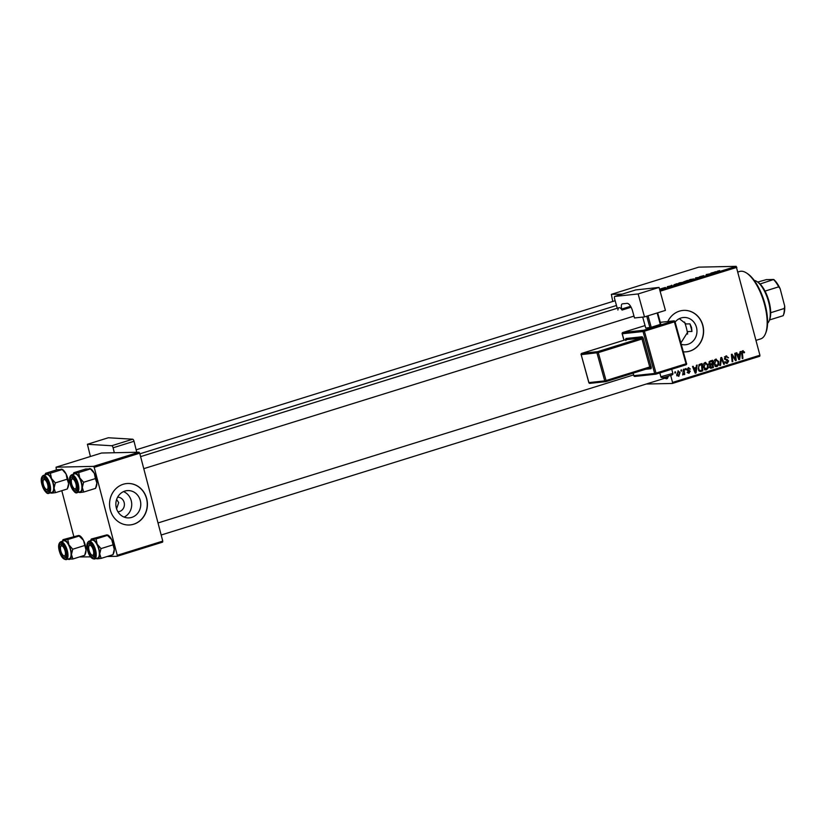 <?xml version="1.0" encoding="UTF-8"?>
<svg xmlns="http://www.w3.org/2000/svg" width="826" height="826" viewBox="0 0 826 826"><rect width="100%" height="100%" fill="white"/><g stroke="black" fill="none" stroke-linecap="round" stroke-linejoin="round"><path stroke-width="1.24" d="M123.508 491.615A13.67 12.462 -91.2 0 1 131.241 500.711A13.67 12.462 -91.2 0 1 124.065 517.076M117.922 511.738A7.269 6.629 88.8 0 0 117.932 511.738A7.269 6.629 88.8 0 0 124.148 502.487A7.269 6.629 88.8 0 0 117.622 497.2A7.269 6.629 88.8 0 0 117.602 497.2M116.59 508.847L118.686 502.611L116.621 499.472M116.332 507.969A13.67 12.462 88.8 0 0 128.608 517.902A13.67 12.462 88.8 0 0 140.296 500.515A13.67 12.462 88.8 0 0 128.02 490.582A13.67 12.462 88.8 0 0 116.332 507.969M110.281 509.91A20.774 18.946 88.8 0 0 128.939 525.006A20.774 18.946 88.8 0 0 146.687 498.574A20.774 18.946 88.8 0 0 128.03 483.478A20.774 18.946 88.8 0 0 110.281 509.91M128.846 525.006A20.774 18.946 88.8 0 0 146.522 498.574A20.774 18.946 88.8 0 0 127.947 483.478M679.344 318.66L686.076 323.957L689.947 323.875L691.548 327.509L691.94 331.463L688.068 331.546L680.903 342.904M675.121 322.078A13.67 12.462 -91.2 0 1 684.207 317.463A13.67 12.462 -91.2 0 1 696.483 327.395A13.67 12.462 -91.2 0 1 684.795 344.793A13.67 12.462 -91.2 0 1 681.295 344.318M683.381 351.835A20.774 18.946 88.8 0 0 685.126 351.886A20.774 18.946 88.8 0 0 702.874 325.454A20.774 18.946 88.8 0 0 684.217 310.359A20.774 18.946 88.8 0 0 667.842 321.51M685.033 351.886A20.774 18.946 88.8 0 0 702.709 325.454A20.774 18.946 88.8 0 0 684.135 310.359M668.151 376.16A7.269 2.881 72.7 0 1 667.821 377.658A7.269 2.881 72.7 0 1 665.116 378.153M161.173 535.011L667.449 377.43A6.226 2.468 -107.3 0 0 668.028 376.997M670.681 375.365L672.54 382.448L759.92 355.242L759.765 356.254L672.374 383.46L646.273 384.018M622.267 294.118L611.333 294.355L612.768 301.459M678.838 283.566C677.878 283.597 678.229 283.318 679.881 282.74L683.804 282.275L678.342 283.473M671.249 285.672L671.93 285.228L671.951 286.085L671.146 286.333L667.294 286.674L671.228 285.786M717.536 271.135L719.683 270.618L717.505 271.289L718.847 271.486L716.782 271.496M717.815 271.031L717.587 271.609M699.581 276.865L703.69 275.626L700.211 276.658L703.287 276.338L699.374 276.824M701.006 276.266L700.252 276.782M702.988 276.431L703.638 276.008M695.771 278.672L695.575 277.866L700.376 277.237L696.318 277.763L695.771 278.672M689.431 280.272C688.471 280.293 688.822 280.024 690.474 279.446L694.398 278.981L688.936 280.179M659.798 290.112L736.173 266.344L698.724 267.149L611.333 294.355M683.949 281.759L687.408 280.406L689.307 280.685L683.732 281.707M714.862 272.105L715.543 271.651L715.564 272.508L714.758 272.756L710.907 273.096L714.862 272.105L715.006 272.683M710.711 273.685L707.087 274.418L708.058 274.841L706.158 274.573L710.711 273.685M662.091 288.46L665.384 287.479L661.956 288.429M665.694 287.768L664.889 288.057M674.016 284.764L676.814 283.71L678.714 283.979L673.696 285.187M659.592 289.368L660.315 289.472L659.675 289.668M660.449 288.924L661.13 288.708L660.449 288.924M685.404 368.716L686.065 368.51L686.189 369.552L685.508 369.759L685.404 368.716M680.934 370.11L681.595 369.903L681.718 370.946L681.047 371.153L680.934 370.11M705.125 362.48L708.099 364.824L708.047 368.19L706.426 369.831L703.411 367.405C702.812 365.185 703.391 363.543 705.125 362.48L705.672 362.387M705.352 369.862L705.889 369.924M696.442 365.278L697.154 365.061L696.029 372.97L695.224 373.228L692.518 366.507L693.179 366.29L693.892 368.138L696.163 367.436L696.442 365.278M710.081 361.034L712.632 360.239L713.385 367.57L710.845 368.241L709.555 366.93L709.978 364.947L708.811 363.781L710.081 361.034M720.799 357.699L721.645 357.441L724.454 364.132L723.783 364.338L721.377 358.598L720.561 365.34L719.849 365.557L720.799 357.699M742.75 350.771L744.567 352.557L743.927 352.857L742.925 351.597L742.398 353.187L742.935 358.37L742.264 358.587L741.707 353.208L743.204 350.689M743.823 352.227L741.831 351.628M734.799 353.342L735.47 353.136L736.214 360.466L735.522 360.683L732.135 355.314L732.807 361.53L732.135 361.736L731.382 354.406L732.073 354.189L735.47 359.537L734.799 353.342M736.173 266.344L759.92 355.242M736.864 267.335L660.108 291.217M740.055 351.711L740.767 351.484L739.642 359.393L738.836 359.651L736.131 352.929L736.792 352.723L737.504 354.56L739.766 353.858L740.055 351.711M725.94 355.996L728.532 357.751L726.116 356.832L725.125 358.401L728.646 360.91L727.355 363.326L724.918 361.716L727.159 362.5L727.995 361.158L724.485 358.68L726.653 355.872M727.458 357.069L724.753 356.863M726.219 363.347L726.766 363.43M725.961 363.233L727.159 362.5M715.719 359.186L718.692 361.53L718.63 364.896L717.02 366.537L714.005 364.111C713.406 361.891 713.974 360.25 715.719 359.186L716.256 359.093M715.946 366.558L716.483 366.63M688.264 373.135L689.266 373.115L687.346 372.041L689.132 372.464L689.638 371.555L687.087 369.687L688.264 367.725L690.33 369.046L688.399 368.375L687.738 369.418L690.268 371.235L688.739 373.207M687.149 372.557L689.132 372.464M688.264 367.725L688.822 367.632M700.149 364.121L702.038 363.543L702.792 370.864L700.365 371.524L698.238 369.191L699.168 364.607L700.149 364.121M677.929 370.946L680.035 372.485L678.786 376.377L676.69 374.725L678.363 370.874M683.484 369.315L684.155 369.108L684.713 374.436L684.042 374.643L683.928 373.538L682.658 374.973L683.484 369.315M674.811 372.01L675.472 371.803L675.596 372.846L674.925 373.063L674.811 372.01M94.195 467.361L93.503 466.37L139.026 452.204L139.708 453.195L94.195 467.361L117.261 555.278L162.774 541.113L162.608 542.124L117.096 556.29L107.184 556.507M90.571 556.869L79.523 556.93M139.026 452.204L101.567 453.02L56.054 467.186L56.354 469.963M61.795 490.696L73.762 536.301M93.503 466.37L56.054 467.186M139.708 453.195L162.774 541.113M117.096 556.29L117.261 555.278M672.374 383.46L672.54 382.448M735.388 360.487L736.214 360.466M731.475 355.325L732.135 355.314M731.671 357.245L732.383 357.224M732.115 361.54L732.807 361.53M733.622 357.813L734.459 357.792M734.779 359.558L735.47 359.537M738.692 354.199L738.599 354.808M738.743 359.413L739.642 359.393M736.792 354.581L737.504 354.56M738.475 358.742L739.136 358.732L739.621 354.788L737.009 355.108M737.112 355.366L737.814 355.345L739.136 358.732M739.621 354.788L737.814 355.345M743.699 351.917L744.453 351.907M743.896 352.578L744.567 352.557M742.244 358.391L742.935 358.37M742.264 351.019L742.636 351.577M725.724 356.078L726.415 356.749M727.83 357.772L728.532 357.751M725.755 357.1L724.412 356.863M724.433 358.422L725.125 358.401M724.578 358.98L725.455 358.959M724.774 359.372L727.5 359.62M725.796 359.651L726.942 360.952M727.913 360.931L728.646 360.91M723.7 364.142L724.454 364.132M720.685 358.618L721.377 358.598M719.869 365.35L720.561 365.34M715.388 359.31L716.183 359.96M717.98 361.54L718.692 361.53M717.773 364.916L718.63 364.896M716.937 364.927L715.316 366.579M717.97 364.514L718.021 361.695L715.884 360.012L714.686 363.977L716.823 365.712L717.97 364.514M714.758 365.815L716.823 365.712M713.974 363.998L714.686 363.977M714.542 360.043L716.245 359.95L714.542 359.991M710.98 360.755L711.031 361.334M711.32 364.09L711.382 364.658M711.651 367.229L713.385 367.57M711.682 367.611L710.267 368.045M708.78 363.616L712.301 363.781L712.043 361.303L709.152 361.716M709.503 366.703L712.632 366.92L712.394 364.638L709.875 364.927M709.555 365.619L711.496 367.271M712.394 364.638L710.308 365.598M708.594 364.369L710.897 364.214M708.997 361.964L710.164 361.933L709.482 363.595M712.043 361.303L710.164 361.933M689.565 368.974L690.299 368.954M689.596 369.067L690.33 369.046M687.046 369.439L687.738 369.418M687.139 369.841L687.996 369.821M687.046 370.141L688.574 371.277M689.524 371.256L690.268 371.235M695.079 367.766L694.986 368.386M695.131 372.991L696.029 372.97M693.179 368.148L693.892 368.138M694.862 372.32L695.523 372.309L696.008 368.365L693.396 368.685M693.499 368.943L694.201 368.923L695.523 372.309M696.008 368.365L694.201 368.923M700.386 364.049L700.448 364.627M698.91 370.688L702.792 370.864M701.088 370.905L699.653 371.349M698.197 369.046L700.211 370.657L702.038 370.224L701.46 364.607L698.837 364.927M698.899 364.906L700.603 364.865C698.899 365.598 698.331 366.981 698.91 369.026M701.46 364.607L700.603 364.865M704.795 362.614L705.59 363.254M707.386 364.834L708.099 364.824M707.19 368.21L708.047 368.19M706.344 368.231L704.723 369.872M707.376 367.818L707.428 364.999L705.29 363.316L704.093 367.281L706.24 369.015L707.376 367.818M704.165 369.108L706.24 369.015M703.38 367.291L704.093 367.281M703.948 363.337L705.652 363.254L703.948 363.285M679.313 372.495L680.035 372.485M678.652 375.727L679.395 372.763L678.094 371.586L677.351 374.529L678.652 375.727L676.731 375.799M676.639 374.539L677.351 374.529M681.027 370.957L681.718 370.946M684.021 374.446L684.713 374.436M685.487 369.563L686.189 369.552M674.904 372.867L675.596 372.846M688.419 280.861L685.787 281.439L688.44 280.954M687.604 280.747L684.62 281.552L687.624 280.84M693.695 279.312L690.123 280.066L693.272 278.94M690.164 280.21L690.773 279.446M695.781 278.661L695.575 277.866M715.037 272.673L714.831 271.878M714.872 272.559L713.034 272.766L714.841 272.208M671.424 286.25L671.218 285.445M677.826 284.154L676.37 283.948L674.367 284.98L677.847 284.247M683.102 282.606L679.53 283.359L682.679 282.234M679.571 283.504L680.18 282.75M746.487 272.983L747.509 273.643A34.269 13.588 72.7 0 1 765.134 304.598A34.269 13.588 72.7 0 1 765.878 332.671L765.413 333.797A35.312 14.001 -107.3 0 0 764.649 304.877A35.312 14.001 -107.3 0 0 746.487 272.983A35.312 14.001 -107.3 0 0 739.683 271.475L738.083 271.971M689.947 323.875A34.269 13.588 72.7 0 1 691.032 327.664A34.269 13.588 72.7 0 1 691.94 331.463M687.614 334.096A22.849 9.055 -107.3 0 0 686.354 327.767A22.849 9.055 -107.3 0 0 684.527 322.037M756.017 340.353L760.674 338.897A35.312 14.001 -107.3 0 0 765.413 333.797M79.75 477.851A10.108 4.006 72.7 0 1 81.578 482.704A10.108 4.006 72.7 0 1 82.301 487.577L83.591 482.27L79.75 477.851L78.646 472.596L73.865 472.699L73.194 474.33A10.108 4.006 72.7 0 1 74.887 473.071A10.108 4.006 -107.3 0 1 79.75 477.851M76.777 483.86A7.269 2.881 72.7 0 1 76.932 489.818A7.269 2.881 72.7 0 1 73.958 490.076A7.269 2.881 72.7 0 1 70.819 483.995A7.269 2.881 72.7 0 1 73.039 477.304A7.269 2.881 72.7 0 1 76.777 483.86M74.815 488.889A6.226 2.468 -107.3 0 0 76.56 489.591A6.226 2.468 -107.3 0 0 77.138 489.168A6.226 2.468 72.7 0 1 76.56 489.591A6.226 2.468 72.7 0 1 75.362 489.333L74.34 488.662A5.193 2.055 -107.3 0 0 76.064 484.47A5.193 2.055 -107.3 0 0 73.824 479.689A5.193 2.055 -107.3 0 0 71.552 479.72A5.193 2.055 -107.3 0 0 71.532 483.386A5.193 2.055 -107.3 0 0 74.34 488.662M81.268 482.714A9.344 3.707 -107.3 0 0 74.66 473.876L71.563 474.836A9.344 3.707 72.7 0 1 78.171 483.675A9.344 3.707 72.7 0 1 77.117 492.688L80.215 491.718A9.344 3.707 -107.3 0 0 81.268 482.714M73.865 472.699L85.687 469.013L90.478 468.91L94.319 473.319L95.413 478.584L83.591 482.27M89.456 468.538L90.478 468.91L78.646 472.596M95.413 478.584L96.869 483.045L95.579 488.362L83.756 492.038L82.301 487.577A10.108 4.006 72.7 0 1 79.988 492.523L83.756 492.038M90.375 468.672L90.943 469.044A10.108 4.006 72.7 0 1 94.319 473.319A10.108 4.006 72.7 0 1 96.869 483.045A10.108 4.006 72.7 0 1 96.363 486.452L95.579 488.362M78.966 492.141L79.988 492.523A10.108 4.006 72.7 0 1 78.759 492.172M71.552 479.72L72.017 478.595A6.226 2.468 72.7 0 1 72.853 477.696A6.226 2.468 72.7 0 1 73.576 477.727A6.226 2.468 -107.3 0 0 72.853 477.696A6.226 2.468 -107.3 0 0 71.821 479.266M47.495 483.912A5.193 2.055 -107.3 0 0 43.293 480.34A5.193 2.055 -107.3 0 0 43.582 485.182A5.193 2.055 -107.3 0 0 46.08 489.281A5.193 2.055 -107.3 0 0 47.495 483.912M43.293 480.34L43.757 479.214A6.226 2.468 72.7 0 1 44.594 478.306A6.226 2.468 72.7 0 1 45.316 478.337A6.226 2.468 -107.3 0 0 44.594 478.306A6.226 2.468 -107.3 0 0 43.561 479.885M46.555 489.498A6.226 2.468 -107.3 0 0 48.3 490.21A6.226 2.468 -107.3 0 0 48.879 489.777A6.226 2.468 72.7 0 1 48.3 490.21A6.226 2.468 72.7 0 1 47.103 489.942L46.08 489.281M44.945 474.94A10.108 4.006 72.7 0 1 46.628 473.68A10.108 4.006 -107.3 0 1 51.491 478.471A10.108 4.006 72.7 0 1 53.318 483.324A10.108 4.006 72.7 0 1 54.041 488.197L55.332 482.88L51.491 478.471L50.386 473.205L45.606 473.308L44.924 474.94M48.517 484.48A7.269 2.881 72.7 0 1 48.672 490.438A7.269 2.881 72.7 0 1 45.698 490.696A7.269 2.881 72.7 0 1 42.56 484.604A7.269 2.881 72.7 0 1 44.78 477.913A7.269 2.881 72.7 0 1 48.517 484.48M53.009 483.324A9.344 3.707 -107.3 0 0 46.401 474.485L43.303 475.446A9.344 3.707 72.7 0 1 49.911 484.294A9.344 3.707 72.7 0 1 48.858 493.298L51.955 492.337A9.344 3.707 -107.3 0 0 53.009 483.324M45.606 473.308L57.428 469.633L62.208 469.529L66.059 473.938L67.154 479.204L55.332 482.88M61.196 469.147L62.208 469.529L50.386 473.205M67.154 479.204L68.61 483.664L67.319 488.971L55.497 492.657L54.041 488.197A10.108 4.006 72.7 0 1 51.728 493.132L55.497 492.657M62.105 469.282L62.683 469.653A10.108 4.006 72.7 0 1 66.059 473.938A10.108 4.006 72.7 0 1 68.61 483.664A10.108 4.006 72.7 0 1 68.104 487.072L67.319 488.971M50.706 492.761L51.728 493.132A10.108 4.006 72.7 0 1 50.5 492.792L50.809 493.008M89.239 550.901A5.193 2.055 -107.3 0 0 91.748 555A5.193 2.055 -107.3 0 0 93.162 549.631A5.193 2.055 -107.3 0 0 88.96 546.058A5.193 2.055 -107.3 0 0 89.239 550.901M92.223 555.227A6.226 2.468 -107.3 0 0 93.957 555.929A6.226 2.468 -107.3 0 0 94.536 555.506A6.226 2.468 72.7 0 1 93.957 555.929A6.226 2.468 72.7 0 1 92.76 555.671L91.748 555M88.96 546.058L89.425 544.933A6.226 2.468 72.7 0 1 90.261 544.035A6.226 2.468 72.7 0 1 90.984 544.066A6.226 2.468 -107.3 0 0 90.261 544.035A6.226 2.468 -107.3 0 0 89.229 545.604M91.273 539.037L106.853 534.876L111.716 539.657A10.108 4.006 72.7 0 1 113.544 544.51A10.108 4.006 72.7 0 1 114.267 549.383L112.976 554.7L101.154 558.376L99.709 553.916L100.999 548.598L97.158 544.189L96.053 538.934L91.273 539.037L90.592 540.669A10.108 4.006 72.7 0 1 92.295 539.409A10.108 4.006 72.7 0 1 97.158 544.189A10.108 4.006 72.7 0 1 99.709 553.916A10.108 4.006 72.7 0 1 97.396 558.861L101.154 558.376M107.772 535L108.351 535.382A10.108 4.006 72.7 0 1 111.716 539.657L114.267 549.383A10.108 4.006 72.7 0 1 113.771 552.79L112.976 554.7M88.217 550.333A7.269 2.881 72.7 0 1 90.437 543.632A7.269 2.881 72.7 0 1 94.185 550.199A7.269 2.881 72.7 0 1 94.34 556.156A7.269 2.881 72.7 0 1 91.366 556.414A7.269 2.881 72.7 0 1 88.217 550.333M94.525 559.016L97.623 558.056A9.344 3.707 -107.3 0 0 98.676 549.053A9.344 3.707 -107.3 0 0 92.068 540.204L88.971 541.175A9.344 3.707 72.7 0 1 95.579 550.013A9.344 3.707 72.7 0 1 94.525 559.016C91.459 558.934 89.136 556.032 87.566 550.333C86.307 545.625 86.771 542.568 88.971 541.175M106.853 534.876L107.876 535.248L96.053 538.934M112.821 544.923L100.999 548.598M96.374 558.479L97.396 558.861A10.108 4.006 -107.3 0 1 96.157 558.51M60.67 550.333A5.193 2.055 -107.3 0 0 63.478 555.619A5.193 2.055 -107.3 0 0 65.213 551.427A5.193 2.055 -107.3 0 0 62.972 546.636A5.193 2.055 -107.3 0 0 60.701 546.667A5.193 2.055 -107.3 0 0 60.67 550.333M63.963 555.836A6.226 2.468 -107.3 0 0 65.698 556.548A6.226 2.468 -107.3 0 0 66.276 556.115A6.226 2.468 72.7 0 1 65.698 556.548A6.226 2.468 72.7 0 1 64.5 556.28L63.478 555.619M60.701 546.667L61.165 545.552A6.226 2.468 72.7 0 1 62.002 544.644A6.226 2.468 72.7 0 1 62.714 544.675A6.226 2.468 -107.3 0 0 62.002 544.644A6.226 2.468 -107.3 0 0 60.969 546.223M63.013 539.646L78.594 535.485L83.457 540.276A10.108 4.006 72.7 0 1 85.284 545.119A10.108 4.006 72.7 0 1 86.007 549.992L84.717 555.309L72.894 558.995L71.449 554.535L72.74 549.218L68.899 544.809L67.794 539.543L63.013 539.646L62.332 541.278M79.513 535.62L80.091 535.991A10.108 4.006 72.7 0 1 83.457 540.276L86.007 549.992A10.108 4.006 72.7 0 1 85.512 553.399L84.717 555.309M59.957 550.942A7.269 2.881 72.7 0 1 62.177 544.251A7.269 2.881 72.7 0 1 65.915 550.818A7.269 2.881 72.7 0 1 66.08 556.765A7.269 2.881 72.7 0 1 63.106 557.034A7.269 2.881 72.7 0 1 59.957 550.942M66.266 559.636L69.363 558.665A9.344 3.707 -107.3 0 0 70.416 549.662A9.344 3.707 -107.3 0 0 63.808 540.823L60.711 541.784A9.344 3.707 72.7 0 1 67.319 550.622A9.344 3.707 72.7 0 1 66.266 559.636C63.199 559.543 60.876 556.652 59.307 550.942C58.047 546.234 58.512 543.188 60.711 541.784M78.594 535.485L79.616 535.867L67.794 539.543M84.562 545.532L72.74 549.218M68.114 559.099L72.894 558.995M62.342 541.278A10.108 4.006 72.7 0 1 64.025 540.018A10.108 4.006 72.7 0 1 68.899 544.809A10.108 4.006 72.7 0 1 71.449 554.535A10.108 4.006 72.7 0 1 69.136 559.47A10.108 4.006 -107.3 0 1 67.897 559.119M767.56 323.286A22.849 9.055 -107.3 0 0 769.14 320.87A22.849 9.055 -107.3 0 0 767.932 299.662A22.849 9.055 -107.3 0 0 756.895 281.521L757.907 282.182A21.806 8.642 72.7 0 1 760.075 283.989A21.806 8.642 72.7 0 1 765.021 291.103A21.806 8.642 72.7 0 1 770.689 312.713A21.806 8.642 72.7 0 1 769.605 319.745A21.806 8.642 72.7 0 1 769.512 319.951L783.162 315.708A21.806 8.642 -107.3 0 0 783.255 315.491A21.806 8.642 -107.3 0 0 784.339 308.459L784.7 306.085A20.774 8.239 72.7 0 1 783.719 314.365L783.255 315.491M756.895 281.521A22.849 9.055 -107.3 0 0 754.221 280.417M760.075 283.989L773.745 279.477A20.774 8.239 72.7 0 1 780.126 288.666L784.7 306.085M757.721 282.058L766.322 279.632L773.745 279.477M770.689 312.713L784.339 308.459M780.126 288.666L778.67 286.849A21.806 8.642 -107.3 0 0 773.735 279.735M765.021 291.103L778.67 286.849M132.666 439.215A2.075 0.826 72.7 0 1 134.029 441.27L113.1 447.785A2.075 0.826 -107.3 0 0 111.737 445.741L132.666 439.215L108.33 437.759L87.401 444.274L90.416 456.489M134.029 441.27L136.755 452.256M111.737 445.741L87.401 444.274M113.1 447.785L114.318 452.741M665.426 310.39L644.497 316.905L638.126 293.942L659.055 287.427L665.426 310.39M617.9 310.018A6.226 2.468 72.7 0 1 619.025 307.695A6.226 2.468 72.7 0 1 621.741 309.605L621.751 309.058A5.193 2.055 72.7 0 1 622.288 303.875A5.193 2.055 72.7 0 1 622.443 303.844L627.027 303.359A8.312 3.294 72.7 0 1 632.571 310.989L634.502 317.969L644.497 316.905M635.638 289.957A2.075 0.826 72.7 0 1 635.7 289.936A2.075 0.826 72.7 0 1 635.762 289.926L614.823 296.441L638.126 293.942M614.823 296.441A2.075 0.826 -107.3 0 0 614.761 296.451A2.075 0.826 -107.3 0 0 614.544 298.527L617.239 308.253M635.762 289.926L659.055 287.427M622.03 310.06L631.116 307.231M657.661 312.806L660.831 324.236L651.239 327.303L645.746 328.077L642.7 317.091M660.335 324.473L657.145 312.961M648.038 315.8L651.239 327.303M649.907 327.633L646.737 316.203M737.794 357.049L738.506 357.038M741.707 353.198L742.398 353.187M724.867 359.393L726.57 359.362M720.489 360.208L721.212 360.188M709.926 364.999L711.31 364.978M709.142 361.726L710.804 361.695M687.294 370.141L688.75 370.11M694.181 370.626L694.893 370.616M699.746 371.39L701.212 371.359M77.376 483.85A8.725 3.459 -107.3 0 0 71.594 475.539A8.725 3.459 -107.3 0 0 70.22 484.005A8.725 3.459 -107.3 0 0 76.002 492.317A8.725 3.459 -107.3 0 0 77.376 483.85M49.116 484.47A8.725 3.459 -107.3 0 0 43.334 476.148A8.725 3.459 -107.3 0 0 41.961 484.625A8.725 3.459 -107.3 0 0 47.743 492.936A8.725 3.459 -107.3 0 0 49.116 484.47M87.628 550.343A8.725 3.459 -107.3 0 0 93.4 558.655A8.725 3.459 -107.3 0 0 94.773 550.188A8.725 3.459 -107.3 0 0 89.002 541.877A8.725 3.459 -107.3 0 0 87.628 550.343M59.369 550.952A8.725 3.459 -107.3 0 0 65.14 559.274A8.725 3.459 -107.3 0 0 66.514 550.797A8.725 3.459 -107.3 0 0 60.742 542.486A8.725 3.459 -107.3 0 0 59.369 550.952M672.87 373.393C673.355 374.364 672.158 375.169 669.256 375.83C663.577 377.771 660.779 378.071 660.862 376.728L672.87 373.393L671.714 369.243M633.17 373.135L633.872 375.675L654.677 373.455L643.051 331.536L622.246 333.756L624.033 340.219M649.659 368.004A1.043 0.95 -96.1 0 1 650.795 368.726A2.075 0.826 -107.3 0 0 651.074 366.641L643.32 338.701A2.075 0.826 -107.3 0 0 641.936 336.791L626.129 338.484A2.075 0.826 -107.3 0 0 625.685 339.651M650.795 368.726L645.509 369.294M630.599 306.301L621.751 309.058M674.408 321.851L644.373 331.205L656.009 373.125L686.045 363.781L674.408 321.851L674.904 321.613A1.043 0.95 -96.1 0 0 673.882 320.87L660.304 322.326L673.717 320.901L674.408 321.851M635.06 376.398A1.043 0.95 -96.1 0 1 634.895 376.429L655.699 374.199A1.043 1.043 0 0 0 655.896 374.157L655.865 374.168A1.043 0.95 83.9 0 1 654.677 373.455L656.009 373.125L655.896 374.157L685.941 364.813A1.043 1.043 0 0 0 686.633 363.543L685.941 364.813L655.927 374.147M645.054 325.578L622.876 332.475L643.681 330.255L673.717 320.901A1.043 0.95 -96.1 0 1 673.882 320.87A1.043 1.043 0 0 1 674.997 321.624L686.54 363.533M598.303 352.63L606.057 380.569L649.752 366.971L641.998 339.021L598.303 352.63L581.163 354.643L588.917 382.593L604.735 380.9L596.971 352.95A1.043 0.95 83.9 0 1 597.611 351.67L641.306 338.071L625.488 339.765L581.793 353.363L597.611 351.67L598.303 352.63M651.074 366.641L649.752 366.971L649.639 368.014L605.923 381.612A1.043 0.95 83.9 0 1 605.747 381.653L589.94 383.347A1.043 0.95 83.9 0 0 590.105 383.305M581.153 354.591L588.824 382.583A1.043 1.043 0 0 0 589.94 383.347A1.043 0.95 83.9 0 1 588.917 382.593L588.907 382.531M581.07 354.643L581.163 354.643A1.043 0.95 83.9 0 1 581.793 353.363L581.762 353.373A1.043 1.043 0 0 0 581.07 354.643M581.721 353.394L625.488 339.765A1.043 0.95 -96.1 0 0 626.129 338.484M605.954 381.612L606.057 380.569L604.735 380.9A1.043 0.95 83.9 0 0 605.747 381.653A1.043 1.043 0 0 0 605.954 381.612L649.773 367.983M641.936 336.791A1.043 0.95 -96.1 0 1 641.306 338.071L641.998 339.021L643.32 338.701M634.895 376.429A1.043 0.95 -96.1 0 1 633.872 375.675L633.79 375.675A1.043 1.043 0 0 0 634.895 376.429M633.862 375.623L633.088 373.166M622.226 333.704L622.246 333.756A1.043 0.95 -96.1 0 1 622.876 332.475L622.876 332.475A1.043 1.043 0 0 0 622.154 333.756L623.95 340.24M685.983 364.793A1.043 0.95 83.9 0 0 686.551 363.595M643.051 331.536L644.373 331.205L643.681 330.255A1.043 0.95 83.9 0 0 643.051 331.536M622.804 332.506L645.054 325.568M616.475 305.475L139.873 453.815M743.132 351.566L741.428 351.597M726.622 356.739L724.918 356.78M726.766 362.562L725.073 362.604M710.918 367.394L709.214 367.436M700.334 370.668L698.631 370.698M71.563 474.836C69.374 476.23 68.909 479.286 70.169 483.995C72.998 490.912 75.321 493.814 77.117 492.688M619.025 307.695L140.606 456.613M633.986 316.09L143.765 468.672M136.145 449.819L615.153 300.716M43.303 475.446C41.114 476.85 40.65 479.896 41.909 484.604C44.738 491.532 47.061 494.423 48.858 493.298M158.003 522.951L633.573 374.921M769.605 319.745L769.14 320.87M660.862 376.728L659.809 372.949M614.761 296.451L635.7 289.936M625.458 339.775L625.932 340.57"/></g></svg>
